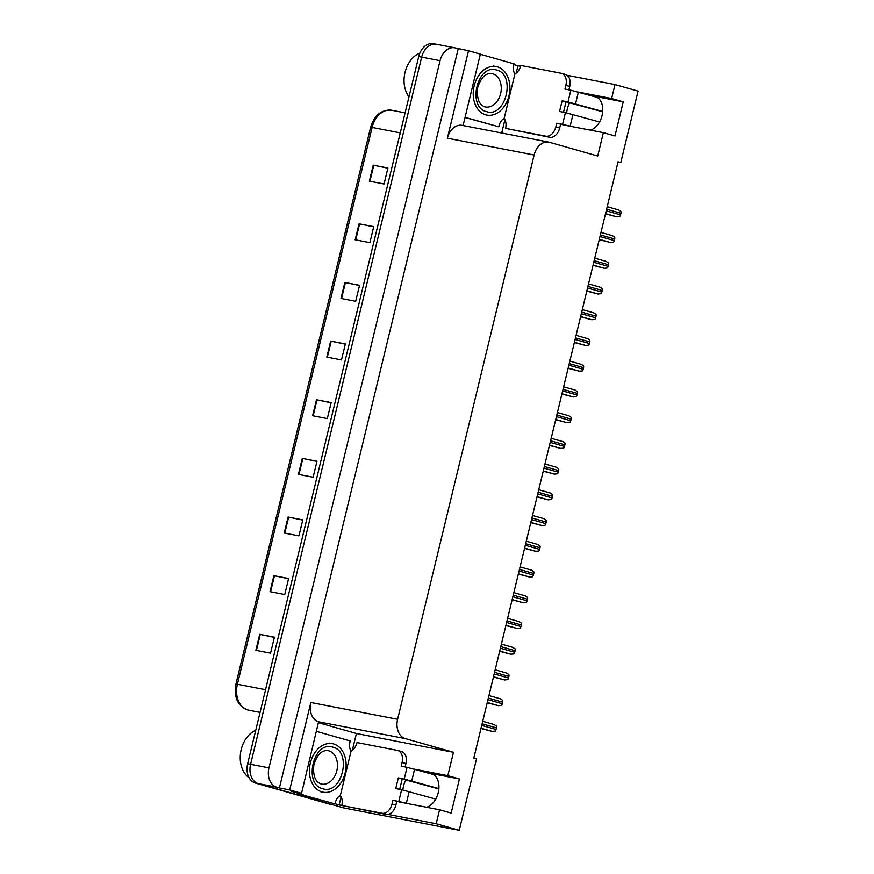 <?xml version="1.0" encoding="UTF-8"?>
<svg xmlns="http://www.w3.org/2000/svg" width="874" height="874" viewBox="0 0 874 874"><rect width="100%" height="100%" fill="white"/><g stroke="black" fill="none" stroke-linecap="round" stroke-linejoin="round"><path stroke-width="1.31" d="M398.719 801.786A17.567 11.963 -74.1 0 0 399.036 801.884A17.567 11.963 -74.1 0 0 399.713 802.048L439.567 809.772L436.192 823.745L459.243 830.3L343.821 807.937L258.322 783.607A16.475 12.05 -79 0 1 250.576 764.313L421.661 57.138A16.475 12.05 -79 0 1 436.399 44.268A16.475 12.05 -79 0 1 437.142 44.443M405.929 779.75A17.567 11.963 -74.1 0 0 403.537 785.966A17.567 11.963 -74.1 0 0 402.892 789.987M562.528 124.687A17.567 11.963 -74.1 0 0 562.845 124.785A17.567 11.963 -74.1 0 0 563.522 124.949L603.377 132.662L597.729 156.02L549.593 142.331A16.475 12.05 101 0 0 548.861 142.145A16.475 12.05 101 0 0 534.123 155.015L397.604 719.302A16.475 12.05 101 0 0 405.339 738.606L453.475 752.296L356.417 733.494L352.364 750.253M566.702 112.877A17.567 11.963 105.9 0 1 567.346 108.868A17.567 11.963 105.9 0 1 569.739 102.64M426.578 807.259A17.567 11.963 -74.1 0 0 438.245 792.707A17.567 11.963 -74.1 0 0 431.286 773.534A17.567 11.963 -74.1 0 0 430.609 773.37L431.953 773.752M618.016 162.04L620.78 162.575L638.064 91.136L615.012 84.581L611.625 98.544L623.238 101.843L594.418 96.26A17.567 11.963 105.9 0 1 595.096 96.424A17.567 11.963 105.9 0 1 602.055 115.608A17.567 11.963 105.9 0 1 590.387 130.15M341.111 796.76L339.134 804.932L335.037 803.763M318.606 722.732L356.417 733.494M297.553 793.1L291.239 791.309L301.541 793.308L318.584 721.793A16.475 12.05 101 0 1 310.849 702.499L289.698 789.932L301.541 793.308M513.836 64.6L517.965 65.769L516.173 73.143M504.921 119.662L501.698 133.012M463.089 125.528L480.361 54.144L468.519 50.768L447.368 138.212A16.475 12.05 101 0 1 462.106 125.343L548.861 142.145M458.227 48.78L279.407 787.944L276.697 787.168A16.475 12.05 -79 0 1 268.963 767.875L440.048 60.699A16.475 12.05 -79 0 1 454.786 47.83A16.475 12.05 -79 0 1 455.518 48.004L468.519 50.768M615.012 84.581L567.051 75.284M520.587 66.282L517.965 65.769M436.192 823.745L387.936 814.393M341.789 805.446L339.134 804.932M289.698 789.932L279.407 787.944M459.243 830.3L476.527 758.861L473.817 758.086L618.071 161.81L620.78 162.575M453.475 752.296L447.816 775.653L415.325 769.349M611.625 98.544L579.134 92.251M439.567 809.772L451.17 813.071L459.429 778.952L447.816 775.653M623.238 101.843L614.979 135.973L603.377 132.662M459.429 778.952L430.609 773.37M332.95 804.812A16.475 12.05 -79 0 1 332.207 804.637L258.322 783.607A16.475 12.05 -79 0 1 250.576 764.313L421.661 57.138A16.475 12.05 -79 0 1 436.399 44.268L454.786 47.83M255.853 650.322L270.547 653.162L274.425 637.168L259.72 634.327L255.853 650.322M274.37 637.365L259.72 634.327M270.033 591.665L284.738 594.517L288.606 578.522L273.901 575.671L270.033 591.665M288.562 578.719L273.901 575.671M284.225 533.02L298.93 535.871L302.797 519.877L288.092 517.026L284.225 533.02M302.754 520.074L288.092 517.026M298.416 474.374L313.121 477.226L316.989 461.232L302.284 458.38L298.416 474.374M316.934 461.428L302.284 458.38M369.352 181.147L384.057 183.988L387.925 167.994L373.22 165.153L369.352 181.147M387.881 168.19L373.22 165.153M355.161 239.793L369.866 242.633L373.733 226.639L359.039 223.799L355.161 239.793M373.69 226.836L359.039 223.799M340.98 298.438L355.685 301.29L359.553 285.295L344.848 282.444L340.98 298.438M359.498 285.481L344.848 282.444M326.789 357.084L341.494 359.935L345.361 343.941L330.656 341.089L326.789 357.084M345.317 344.137L330.656 341.089M312.597 415.729L327.302 418.58L331.17 402.586L316.464 399.735L312.597 415.729M331.126 402.783L316.464 399.735M235.936 684.058L370.642 127.243C374.378 115.128 381.414 109.479 391.76 110.266A21.959 16.06 101 0 0 372.116 127.429L370.642 127.233L235.936 684.058L237.4 684.255A21.959 16.06 101 0 0 248.697 710.212C237.936 706.531 233.686 697.813 235.936 684.058M332.579 804.736L330.001 804.244A16.475 12.05 -79 0 1 329.269 804.058L255.372 783.038A16.475 12.05 -79 0 1 247.637 763.745L418.722 56.57A16.475 12.05 -79 0 1 433.46 43.7L436.399 44.268M605.474 213.879L616.891 216.861L619.666 216.534A2.742 1.868 105.9 0 0 620.54 214.873L620.922 213.278A2.742 1.868 105.9 0 0 620.901 211.453L618.683 209.957L607.212 206.69L618.574 209.924M567.204 125.659L556.716 123.212L555.809 126.938A10.98 7.473 105.9 0 1 545.879 136.18L505.598 128.369A10.98 7.473 105.9 0 0 504.713 119.268L503.981 119.126L515.07 73.274L515.813 73.427A10.98 7.473 105.9 0 0 520.817 65.463L561.097 73.263A10.98 7.473 105.9 0 1 561.523 73.372A10.98 7.473 105.9 0 1 565.871 85.357L564.975 89.082L570.853 90.23L568.013 101.952L602.699 111.49M568.013 101.952L562.135 100.816L559.557 111.479L565.434 112.615L562.594 124.348L556.716 123.212M602.667 111.817L562.135 100.816M566.002 101.919L563.501 112.243M564.975 74.366A10.98 7.473 105.9 0 1 565.402 74.465A10.98 7.473 105.9 0 1 569.739 86.46L568.919 89.847M560.584 124.305L559.688 128.041A10.98 7.473 105.9 0 1 549.746 137.284L505.598 128.369M480.241 54.636A10.98 8.03 -79 0 1 481.825 54.723A10.98 8.03 -79 0 1 482.317 54.844L514.043 63.868A10.98 8.03 -79 0 0 514.294 73.055L515.07 73.274M465.034 117.498L498.825 126.785A10.98 8.03 -79 0 1 503.206 118.908L503.981 119.126M465.066 117.356L498.825 126.785M467.098 117.75A10.98 8.03 -79 0 1 465.197 116.832M504.888 119.585L502.954 119.115M562.594 124.348L570.875 126.369M599.553 121.989L565.434 112.615M597.292 97.418L570.853 90.23M599.258 239.607L610.664 242.59L613.439 242.262A2.742 1.868 105.9 0 0 614.313 240.612L614.695 239.006A2.742 1.868 105.9 0 0 614.673 237.182L612.456 235.685L600.995 232.418L612.346 235.652M593.031 265.335L604.447 268.318L607.222 267.99A2.742 1.868 105.9 0 0 608.086 266.341L608.479 264.735A2.742 1.868 105.9 0 0 608.446 262.91L606.228 261.413L594.768 258.147L606.119 261.381M586.804 291.064L597.849 293.981L600.995 293.719A2.742 1.868 105.9 0 0 601.858 292.069L602.252 290.463A2.742 1.868 105.9 0 0 602.219 288.639L600.012 287.142L588.541 283.875L599.892 287.12M580.576 316.792L591.632 319.709L594.768 319.458A2.742 1.868 105.9 0 0 595.642 317.797L596.024 316.202A2.742 1.868 105.9 0 0 596.002 314.367L593.785 312.87L582.313 309.614L593.675 312.848M496.607 70.04C516.228 74.356 505.882 118.045 486.72 111.675L486.545 111.621C466.924 107.305 477.27 63.616 496.432 69.986L496.607 70.04M508.985 95.779A24.701 18.07 -79 0 1 486.873 115.084A24.701 18.07 -79 0 1 474.167 85.881A24.701 18.07 -79 0 1 496.279 66.577A24.701 18.07 -79 0 1 508.985 95.779M419.881 53.085A25.805 18.867 101 0 0 405.023 72.411A25.805 18.867 101 0 0 408.977 96.85M332.797 747.139C352.419 751.465 342.084 795.143 322.91 788.774L322.735 788.73C303.114 784.404 313.46 740.726 332.623 747.095L332.797 747.139M345.175 772.889A24.701 18.07 -79 0 1 323.063 792.194A24.701 18.07 -79 0 1 310.357 762.98A24.701 18.07 -79 0 1 332.47 743.676A24.701 18.07 -79 0 1 345.175 772.889M255.721 730.325A25.805 18.867 101 0 0 241.213 749.51A25.805 18.867 101 0 0 249.134 777.762M403.395 802.758L392.907 800.311L392.011 804.047A10.98 7.473 105.9 0 1 382.069 813.279L341.789 805.478A10.98 7.473 105.9 0 0 340.904 796.378L340.172 796.236L351.261 750.384L352.003 750.526A10.98 7.473 105.9 0 0 357.007 742.561L397.299 750.373A10.98 7.473 105.9 0 1 397.714 750.471A10.98 7.473 105.9 0 1 402.062 762.456L401.166 766.192L407.044 767.328L404.203 779.062L438.89 788.588M404.203 779.062L398.326 777.926L395.747 788.588L401.625 789.725L398.784 801.447L392.907 800.311M438.857 788.916L398.326 777.926M402.193 779.018L399.691 789.353M401.166 751.476A10.98 7.473 105.9 0 1 401.592 751.574A10.98 7.473 105.9 0 1 405.94 763.559L405.11 766.957M396.774 801.414L395.878 805.151A10.98 7.473 105.9 0 1 385.947 814.382L341.789 805.478M316.432 731.735A10.98 8.03 -79 0 1 318.016 731.833A10.98 8.03 -79 0 1 318.507 731.942L350.234 740.977A10.98 8.03 -79 0 0 350.496 750.165L351.261 750.384M296.734 792.368A10.98 8.03 101 0 0 299.618 794.149L335.015 803.883A10.98 8.03 -79 0 1 339.396 796.017L340.172 796.236M299.618 794.149L335.015 803.883M303.289 794.859A10.98 8.03 -79 0 1 300.405 793.089M341.079 796.695L339.145 796.225M398.784 801.447L407.066 803.479M435.744 799.098L401.625 789.725M433.482 774.517L407.044 767.328M574.349 342.521L585.405 345.438L588.541 345.186A2.742 1.868 105.9 0 0 589.415 343.526L589.797 341.931A2.742 1.868 105.9 0 0 589.775 340.095L587.557 338.599L576.097 335.343L587.448 338.577M568.133 368.26L579.178 371.166L582.324 370.915A2.742 1.868 105.9 0 0 583.187 369.254L583.57 367.659A2.742 1.868 105.9 0 0 583.548 365.824L581.33 364.338L569.87 361.071L581.221 364.305M561.906 393.988L573.322 396.971L576.097 396.643A2.742 1.868 105.9 0 0 576.96 394.982L577.353 393.387A2.742 1.868 105.9 0 0 577.321 391.563L575.114 390.066L563.643 386.8L574.994 390.033M555.678 419.717L567.095 422.699L569.87 422.371A2.742 1.868 105.9 0 0 570.744 420.722L571.126 419.116A2.742 1.868 105.9 0 0 571.104 417.291L568.887 415.795L557.415 412.528L568.766 415.762M549.451 445.445L560.868 448.428L563.643 448.1A2.742 1.868 105.9 0 0 564.517 446.45L564.899 444.844A2.742 1.868 105.9 0 0 564.877 443.02L562.659 441.523L551.199 438.256M543.235 471.173L554.28 474.09L557.415 473.828A2.742 1.868 105.9 0 0 558.289 472.178L558.672 470.573A2.742 1.868 105.9 0 0 558.65 468.748L556.432 467.251L544.972 463.996L556.323 467.229M537.007 496.902L548.053 499.819L551.199 499.567A2.742 1.868 105.9 0 0 552.062 497.907L552.455 496.312A2.742 1.868 105.9 0 0 552.423 494.476L550.205 492.98L538.745 489.724L550.096 492.958M530.78 522.63L541.825 525.547L544.972 525.296A2.742 1.868 105.9 0 0 545.835 523.635L546.228 522.04A2.742 1.868 105.9 0 0 546.206 520.205L543.989 518.708L532.517 515.452L543.868 518.686M524.553 548.369L535.609 551.276L538.745 551.024A2.742 1.868 105.9 0 0 539.619 549.364L540.001 547.769A2.742 1.868 105.9 0 0 539.979 545.933L537.761 544.447L526.29 541.181L537.652 544.415M518.337 574.098L529.742 577.08L532.517 576.753A2.742 1.868 105.9 0 0 533.391 575.092L533.774 573.497A2.742 1.868 105.9 0 0 533.752 571.672L531.534 570.176L520.074 566.909L531.425 570.143M512.109 599.826L523.526 602.809L526.301 602.481A2.742 1.868 105.9 0 0 527.164 600.831L527.557 599.225A2.742 1.868 105.9 0 0 527.525 597.401L525.307 595.904L513.846 592.638L525.198 595.871M505.882 625.555L517.299 628.537L520.074 628.209A2.742 1.868 105.9 0 0 520.937 626.56L521.33 624.954A2.742 1.868 105.9 0 0 521.297 623.129L519.09 621.633L507.619 618.366L518.97 621.6M499.655 651.283L510.711 654.2L513.846 653.938A2.742 1.868 105.9 0 0 514.72 652.288L515.103 650.682A2.742 1.868 105.9 0 0 515.081 648.858L512.863 647.361L501.392 644.105L512.754 647.339M493.428 677.011L504.484 679.928L507.619 679.677A2.742 1.868 105.9 0 0 508.493 678.016L508.876 676.421A2.742 1.868 105.9 0 0 508.854 674.586L506.636 673.089L495.176 669.834L506.527 673.067M487.211 702.751L498.256 705.657L501.403 705.405A2.742 1.868 105.9 0 0 502.266 703.745L502.648 702.15A2.742 1.868 105.9 0 0 502.626 700.314L500.409 698.818L488.948 695.562L500.299 698.796M480.984 728.479L492.029 731.385L495.176 731.134A2.742 1.868 105.9 0 0 496.039 729.473L496.432 727.878A2.742 1.868 105.9 0 0 496.399 726.054L494.192 724.557L482.721 721.29L494.072 724.524M594.418 96.26L595.762 96.643M440.048 60.699L418.722 56.57M268.963 767.875L247.637 763.745M276.697 787.168L255.372 783.038M397.604 719.302L310.849 702.499M534.123 155.015L447.368 138.212M405.339 738.606L318.584 721.793M400.259 132.881L372.116 127.429L237.4 684.255L265.554 689.706M329.269 804.058L332.207 804.637M313.154 415.838L317.033 399.844M327.346 357.193L331.213 341.199M341.537 298.547L345.405 282.553M355.729 239.902L359.596 223.908M369.91 181.246L373.777 165.262M298.974 474.484L302.841 458.489M284.782 533.129L288.649 517.146M270.59 591.774L274.458 575.791M256.41 650.431L260.277 634.437M605.54 213.627L616.891 216.861M606.217 210.809L620.54 214.873M606.611 209.203L620.922 213.278M569.739 86.46L565.871 85.357M555.809 126.938L559.688 128.041M545.879 136.18L549.746 137.284M570.143 126.162L572.983 114.428M575.562 103.766L578.402 92.043M599.313 239.356L610.664 242.59M600.001 236.537L614.313 240.612M600.383 234.931L614.695 239.006M593.085 265.084L604.447 268.318M593.774 262.266L608.086 266.341M594.156 260.66L608.479 264.735M586.869 290.813L598.22 294.046M587.546 287.994L601.858 292.069M587.929 286.399L602.252 290.463M580.642 316.541L591.993 319.775M581.319 313.722L595.642 317.797M581.713 312.127L596.024 316.202M485.398 106.967L484.917 106.857C478.952 104.793 476.548 98.325 477.707 87.466C481.05 77.415 485.769 72.782 491.876 73.547A17.021 12.444 -79 0 1 492.499 73.7A17.021 12.444 -79 0 1 500.627 93.671A17.021 12.444 -79 0 1 485.398 106.967A17.021 12.444 -79 0 1 485.004 106.879M321.588 784.076L321.108 783.967C315.143 781.891 312.739 775.424 313.897 764.564C317.24 754.524 321.96 749.881 328.067 750.657A17.021 12.444 -79 0 1 328.69 750.799A17.021 12.444 -79 0 1 336.818 770.781A17.021 12.444 -79 0 1 321.588 784.076A17.021 12.444 -79 0 1 321.195 783.989M405.94 763.559L402.062 762.456M392.011 804.047L395.878 805.151M382.069 813.279L385.947 814.382M406.334 803.261L409.174 791.538M411.752 780.875L414.593 769.142M574.415 342.28L585.766 345.503M575.103 339.451L589.415 343.526M575.485 337.856L589.797 341.931M568.187 368.009L579.549 371.232M568.876 365.179L583.187 369.254M569.258 363.584L583.57 367.659M561.96 393.737L573.322 396.971M562.648 390.918L576.96 394.982M563.031 389.312L577.353 393.387M555.744 419.465L567.095 422.699M556.421 416.647L570.744 420.722M556.814 415.041L571.126 419.116M549.517 445.194L560.868 448.428M550.194 442.375L564.517 446.45M550.587 440.769L564.899 444.844M551.188 438.267L562.55 441.49M543.289 470.922L554.64 474.156M543.978 468.103L558.289 472.178M544.36 466.508L558.672 470.573M537.062 496.651L548.424 499.884M537.75 493.832L552.062 497.907M538.133 492.237L552.455 496.312M530.846 522.39L542.197 525.613M531.523 519.56L545.835 523.635M531.916 517.965L546.228 522.04M524.619 548.118L535.97 551.341M525.296 545.289L539.619 549.364M525.689 543.694L540.001 547.769M518.391 573.847L529.742 577.08M519.08 571.028L533.391 575.092M519.462 569.422L533.774 573.497M512.164 599.575L523.526 602.809M512.852 596.756L527.164 600.831M513.235 595.15L527.557 599.225M505.948 625.303L517.299 628.537M506.625 622.485L520.937 626.56M507.007 620.89L521.33 624.954M499.72 651.032L511.072 654.265M500.398 648.213L514.72 652.288M500.791 646.618L515.103 650.682M493.493 676.76L504.844 679.994M494.171 673.941L508.493 678.016M494.564 672.346L508.876 676.421M487.266 702.499L498.628 705.722M487.954 699.67L502.266 703.745M488.337 698.075L502.648 702.15M481.039 728.228L492.401 731.451M481.727 725.398L496.039 729.473M482.109 723.803L496.432 727.878M248.697 710.212L260.059 712.419M391.76 110.266L405.11 112.855M480.285 54.428L481.825 54.723M561.523 73.372L565.402 74.465M483.934 114.516L486.873 115.084M493.329 66.009L496.279 66.577M320.124 791.625L323.063 792.194M329.531 743.108L332.47 743.676M316.475 731.527L318.016 731.833M397.714 750.471L401.592 751.574"/></g></svg>

